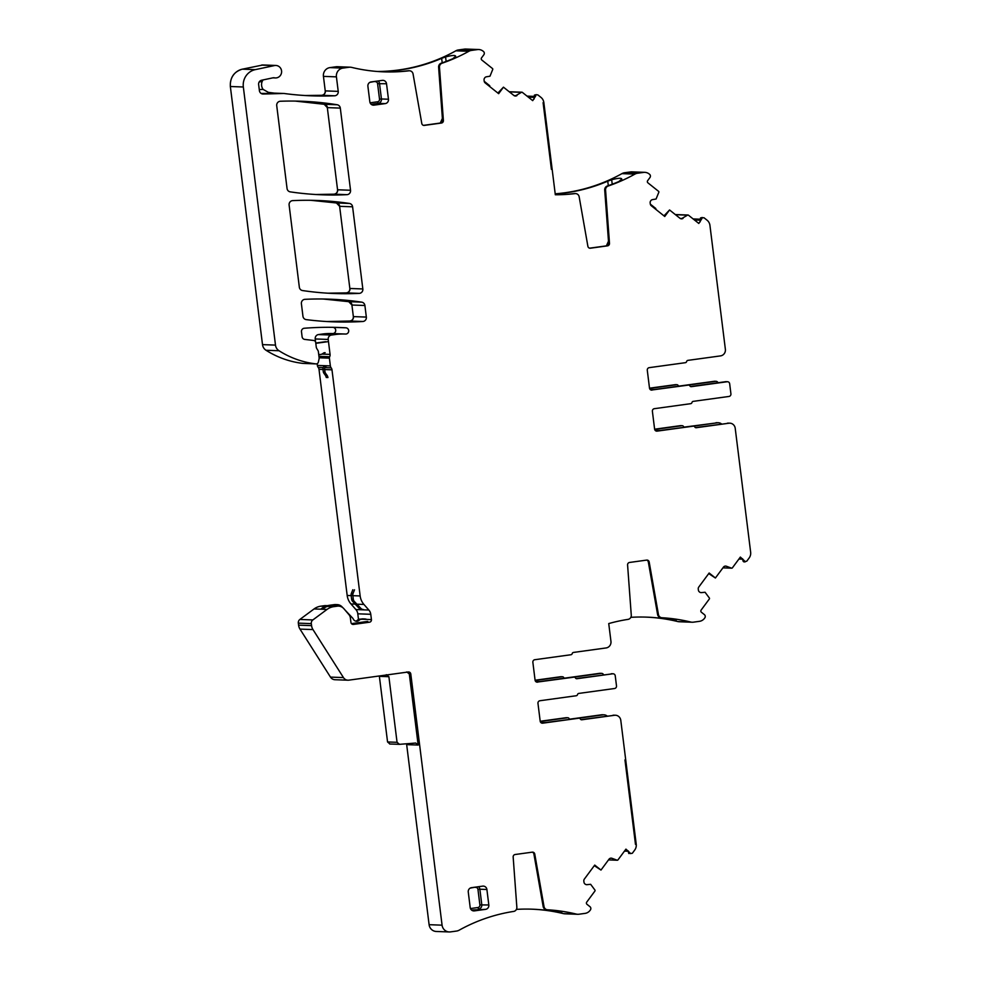 <?xml version="1.0" encoding="UTF-8"?>
<svg xmlns="http://www.w3.org/2000/svg" width="981" height="981" viewBox="0 0 981 981"><rect width="100%" height="100%" fill="white"/><g stroke="black" fill="none" stroke-linecap="round" stroke-linejoin="round"><path stroke-width="1.47" d="M325.471 365.729A3.127 3.004 92.1 0 0 322.97 369.212L323.252 371.541A3.899 3.752 92.1 0 0 324 373.405L325.14 374.963A6.242 6.009 92.1 0 1 326.256 377.477L327.948 377.55A6.242 6.009 92.1 0 0 326.845 375.024L325.692 373.467A3.899 3.752 92.1 0 1 324.956 371.603L324.662 369.273A3.127 3.004 92.1 0 1 327.176 365.79M364.662 618.937L362.97 618.876A5.861 5.628 92.1 0 0 362.026 618.925L363.73 618.986A5.861 5.628 92.1 0 1 366.686 619.403M342.786 607.644L342.026 606.834A7.419 7.137 92.1 0 0 337.194 604.627L335.49 604.566A7.419 7.137 92.1 0 0 334.3 604.627L329.628 605.265A18.737 18.026 92.1 0 0 320.75 609.189M355.686 621.12A3.899 3.752 92.1 0 0 357.55 620.127L359.242 620.188A3.127 3.004 92.1 0 1 360.922 619.367L363.73 618.986M362.026 618.925L359.218 619.305A3.127 3.004 92.1 0 0 357.55 620.127M344.883 609.875L352.608 618.055A3.899 3.752 92.1 0 1 353.295 619.072A3.899 3.752 92.1 0 0 359.242 620.188M337.194 604.627A7.419 7.137 92.1 0 0 336.005 604.688L331.333 605.326A18.737 18.026 92.1 0 0 322.455 609.25M367.667 621.414L351.48 623.634M315.772 343.043L325.594 341.695M315.808 343.338L327.298 341.756M318.702 354.399A5.469 5.261 92.1 0 0 323.154 353.332A3.127 3.004 92.1 0 1 325.152 352.657M354.521 589.802L353.086 593.395A3.899 3.752 92.1 0 0 352.829 595.393L353.307 599.256A3.899 3.752 92.1 0 0 354.349 601.476L360.849 608.367A3.899 3.752 92.1 0 0 363.399 609.532L361.695 609.459A3.899 3.752 92.1 0 1 359.156 608.306L360.849 608.367M352.829 589.74L351.382 593.321A3.899 3.752 92.1 0 0 351.124 595.332L351.615 599.195A3.899 3.752 92.1 0 0 352.645 601.414L359.156 608.306M635.48 844.371L624.958 759.895L625.706 759.797L624.958 759.895L635.48 844.371L636.228 844.273L635.48 844.371M608.514 859.871L617.098 860.19A0.785 0.748 92.1 0 0 617.944 859.932L625.939 849.129L629.998 852.869A0.785 0.748 -87.9 0 0 630.28 853.593L632.34 853.262L634.719 850.049A7.811 7.517 92.1 0 0 636.228 844.273L620.789 720.324A5.861 5.628 92.1 0 0 614.474 715.284L581.856 719.772A1.557 1.508 92.1 0 1 580.347 718.999A1.557 1.508 92.1 0 0 578.851 718.215L542.714 723.181A2.342 2.256 92.1 0 1 540.188 721.17L537.968 703.365A2.342 2.256 92.1 0 1 539.918 700.741L576.264 695.737A1.557 1.508 92.1 0 0 577.527 694.585A1.557 1.508 92.1 0 1 578.79 693.42L614.547 688.515A2.342 2.256 92.1 0 0 616.497 685.878L615.246 675.823A2.342 2.256 92.1 0 0 612.72 673.8L576.105 678.582M628.895 853.544L628.502 852.808L629.998 852.869M628.318 851.03L628.502 852.808M406.563 743.77L429.102 924.691L442.075 925.169L410.794 674.008A2.342 2.256 92.1 0 0 408.268 671.985L348.88 680.152A5.861 5.628 92.1 0 1 343.46 677.589L312.976 629.581A9.369 9.013 92.1 0 1 311.566 625.633L311.308 623.622A3.899 3.752 92.1 0 1 312.865 619.931L327.041 609.422A15.61 15.022 92.1 0 1 333.81 606.65L337.317 606.172A7.811 7.517 92.1 0 1 343.914 608.735L348.942 614.646A6.242 6.009 92.1 0 1 350.389 617.969L350.94 622.395A2.342 2.256 92.1 0 0 353.467 624.419L369.481 622.212A2.342 2.256 92.1 0 0 371.431 619.587L370.769 614.302A7.811 7.517 92.1 0 0 368.868 610.047L363.951 604.455A15.61 15.022 92.1 0 1 360.15 595.945L331.983 369.825A3.899 3.752 92.1 0 0 331.173 367.863A3.899 3.752 92.1 0 1 330.364 365.901L329.395 358.163A2.342 2.256 92.1 0 1 329.653 356.753A3.899 3.752 92.1 0 0 330.07 354.399L328.206 339.438A3.899 3.752 92.1 0 1 331.443 335.048L335.22 334.533A62.465 60.099 92.1 0 1 345.238 334.03A62.465 60.099 92.1 0 1 345.57 334.043A3.127 3.004 92.1 0 0 348.709 331.075A3.127 3.004 92.1 0 0 345.888 327.813A327.936 315.502 92.1 0 0 339.512 327.507A327.936 315.502 92.1 0 0 304.245 328.255A3.127 3.004 92.1 0 0 301.486 331.774L302.099 336.728A3.127 3.004 92.1 0 0 304.735 339.414L313.724 340.481A2.342 2.256 92.1 0 1 315.698 342.492L316.262 347.041A3.899 3.752 92.1 0 0 316.814 348.623L318.052 350.646A1.95 1.876 92.1 0 1 318.335 351.443L319.107 357.636A3.899 3.752 92.1 0 1 319.046 358.985L318.384 362.063A2.342 2.256 92.1 0 1 315.919 363.89A93.698 90.142 92.1 0 1 279.009 350.744A7.811 7.517 92.1 0 1 275.489 345.104L243.337 86.99L230.461 86.512A15.61 15.022 -87.9 0 1 242.393 69.16L262.896 64.979M442.075 925.169A7.811 7.517 92.1 0 0 450.5 931.889L456.57 931.055A7.811 7.517 92.1 0 0 459.133 930.196A173.747 167.162 92.1 0 1 513.652 911.423A3.899 3.752 92.1 0 0 516.852 907.253L513.161 857.014A2.342 2.256 92.1 0 1 515.123 854.512L532.254 852.158A2.342 2.256 92.1 0 1 534.755 854.046L544.026 906.603A3.899 3.752 92.1 0 0 547.496 909.792A173.747 167.162 92.1 0 1 576.301 914.084A7.811 7.517 92.1 0 0 578.998 914.218L585.068 913.385A7.811 7.517 92.1 0 0 590.059 910.393L590.378 909.963A2.342 2.256 92.1 0 0 589.973 906.689L586.994 904.31A1.557 1.508 92.1 0 1 586.724 902.115L594.94 891.018A0.785 0.748 92.1 0 0 594.964 890.098L590.636 884.298L587.116 884.666A2.735 2.624 92.1 0 1 585.179 884.126L584.97 883.967A2.735 2.624 92.1 0 1 583.965 882.152L583.83 881.11A2.735 2.624 92.1 0 1 584.357 879.086L594.731 865.083L600.985 870.061L609.005 859.221A2.735 2.624 92.1 0 1 611.972 858.314L617.098 860.19M536.546 682.04L572.463 677.111A1.557 1.508 92.1 0 1 572.72 677.098L574.204 677.148A1.557 1.508 92.1 0 1 575.455 677.945A1.557 1.508 92.1 0 0 576.963 678.717L612.72 673.8M574.204 677.148A1.557 1.508 92.1 0 0 573.959 677.16L536.852 682.138M649.177 561.99L648.331 561.966L657.589 614.523L658.447 614.547L649.177 561.99A2.342 2.256 92.1 0 0 646.675 560.102L629.544 562.456A2.342 2.256 92.1 0 0 627.582 564.958L631.274 615.197A3.899 3.752 92.1 0 1 628.073 619.367A173.747 167.162 92.1 0 0 608.735 623.573L610.955 641.378A5.861 5.628 92.1 0 1 606.086 647.951L573.468 652.439A1.557 1.508 92.1 0 0 572.205 653.591A1.557 1.508 92.1 0 1 570.942 654.744L534.804 659.71A2.342 2.256 92.1 0 0 532.867 662.347L535.074 680.152A2.342 2.256 92.1 0 0 537.6 682.163M658.447 614.547A3.899 3.752 92.1 0 0 661.917 617.736A173.747 167.162 92.1 0 1 690.722 622.028A7.811 7.517 92.1 0 0 693.42 622.162L699.49 621.329A7.811 7.517 92.1 0 0 704.481 618.337L704.799 617.907A2.342 2.256 92.1 0 0 704.395 614.621L701.415 612.254A1.557 1.508 92.1 0 1 701.145 610.059L709.361 598.95A0.785 0.748 92.1 0 0 709.386 598.042L705.057 592.242L701.538 592.61A2.735 2.624 92.1 0 1 699.6 592.07L699.392 591.911A2.735 2.624 92.1 0 1 698.386 590.096L698.251 589.054A2.735 2.624 92.1 0 1 698.779 587.03L709.153 573.014L715.407 578.005L723.426 567.165A2.735 2.624 92.1 0 1 726.394 566.245L731.519 568.134A0.785 0.748 92.1 0 0 732.366 567.876L740.361 557.073L744.42 560.813A0.785 0.748 92.1 0 0 744.702 561.537L746.762 561.206L749.141 557.993A7.811 7.517 92.1 0 0 750.649 552.217L735.21 428.268A5.861 5.628 92.1 0 0 728.895 423.228L696.277 427.716A1.557 1.508 92.1 0 1 694.769 426.931A1.557 1.508 92.1 0 0 693.273 426.159L657.135 431.125A2.342 2.256 92.1 0 1 654.609 429.114L652.39 411.309A2.342 2.256 92.1 0 1 654.339 408.685L690.685 403.682A1.557 1.508 92.1 0 0 691.948 402.529A1.557 1.508 92.1 0 1 693.211 401.364L728.969 396.459A2.342 2.256 92.1 0 0 730.919 393.822L729.668 383.767A2.342 2.256 92.1 0 0 727.142 381.744L725.646 381.695A2.342 2.256 -87.9 0 1 726.026 381.67L727.522 381.732M650.967 389.984L686.884 385.055A1.557 1.508 92.1 0 1 687.141 385.043L688.625 385.092A1.557 1.508 92.1 0 1 689.876 385.889A1.557 1.508 92.1 0 0 691.384 386.661L727.142 381.744M688.625 385.092A1.557 1.508 92.1 0 0 688.38 385.104L651.274 390.07M700.14 221.878L700.532 217.917L703.978 217.733L707.068 220.198A7.811 7.517 92.1 0 1 709.937 225.372L725.376 349.322A5.861 5.628 92.1 0 1 720.508 355.895L687.889 360.37A1.557 1.508 92.1 0 0 686.626 361.535A1.557 1.508 92.1 0 1 685.363 362.688L649.226 367.654A2.342 2.256 92.1 0 0 647.288 370.291L649.496 388.084A2.342 2.256 92.1 0 0 652.022 390.107M701.905 217.978A0.785 0.748 92.1 0 0 701.807 218.751L698.803 223.46L688.429 215.182A0.785 0.748 92.1 0 0 687.546 215.158L681.255 218.824M663.978 215.869L669.557 209.971L679.968 218.285A2.735 2.624 92.1 0 0 683.058 218.358M669.557 209.971L664.75 216.482L651.286 205.74A2.735 2.624 92.1 0 1 650.293 203.925L650.158 202.895A2.735 2.624 92.1 0 1 650.685 200.872L650.844 200.651A2.735 2.624 92.1 0 1 652.586 199.609L656.081 199.008L658.84 192.239A0.785 0.748 92.1 0 0 658.594 191.356L647.926 182.846A1.557 1.508 92.1 0 1 647.656 180.663L649.949 177.561A2.342 2.256 92.1 0 0 649.545 174.275L649.128 173.944A7.811 7.517 92.1 0 0 643.573 172.411L637.503 173.245A7.811 7.517 92.1 0 0 634.928 174.103A173.747 167.162 92.1 0 1 608.146 186.034A3.899 3.752 92.1 0 0 605.571 190.056L604.713 190.02L608.637 243.313L609.495 243.349L605.571 190.056M534.044 99.069L534.437 95.108L536.166 94.679L537.882 94.924L540.972 97.389A7.811 7.517 92.1 0 1 543.842 102.564L543.094 102.662L543.842 102.564L552.144 169.222L551.396 169.333L552.144 169.222L555.32 194.765A173.747 167.162 92.1 0 0 575.05 193.613A3.899 3.752 92.1 0 1 579.158 196.776L587.889 246.317A2.342 2.256 92.1 0 0 590.403 248.205L607.533 245.851A2.342 2.256 92.1 0 0 609.495 243.349M543.094 102.662L551.396 169.333L543.094 102.662M535.81 95.157A0.785 0.748 92.1 0 0 535.712 95.93L532.708 100.638L522.333 92.361A0.785 0.748 92.1 0 0 521.451 92.337L515.16 96.015M497.882 93.06L503.461 87.162L513.872 95.464A2.735 2.624 92.1 0 0 516.962 95.549M503.461 87.162L498.655 93.673L485.19 82.931A2.735 2.624 92.1 0 1 484.185 81.116L484.062 80.074A2.735 2.624 92.1 0 1 484.589 78.063L484.749 77.842A2.735 2.624 92.1 0 1 486.49 76.788L489.985 76.199L492.744 69.43A0.785 0.748 92.1 0 0 492.499 68.547L481.83 60.037A1.557 1.508 92.1 0 1 481.561 57.842L483.854 54.752A2.342 2.256 92.1 0 0 483.449 51.466L483.032 51.135A7.811 7.517 92.1 0 0 477.477 49.59L471.407 50.423A7.811 7.517 92.1 0 0 468.832 51.294A173.747 167.162 92.1 0 1 442.051 63.225A3.899 3.752 92.1 0 0 439.476 67.235L438.617 67.211L442.541 120.504L443.4 120.528L439.476 67.235M243.337 86.99A15.61 15.022 92.1 0 1 255.268 69.639L274.422 65.58A6.242 6.009 92.1 0 1 281.596 71.184A6.242 6.009 92.1 0 1 274.435 77.83A3.899 3.752 92.1 0 0 272.963 77.83L261.633 80.234A3.899 3.752 92.1 0 0 258.641 84.574L259.401 90.644A3.899 3.752 92.1 0 0 263.215 94.029L283.251 93.477A7.811 7.517 92.1 0 1 284.404 93.526A312.314 300.48 92.1 0 0 311.713 95.844A312.314 300.48 92.1 0 0 334.644 95.782A3.899 3.752 92.1 0 0 338.224 91.368L325.238 90.89L323.436 76.371A7.811 7.517 92.1 0 1 329.923 67.615L335.993 66.782A7.811 7.517 92.1 0 1 337.243 66.708L350.229 67.198A7.811 7.517 92.1 0 1 351.676 67.395A173.747 167.162 92.1 0 0 383.755 71.846A173.747 167.162 92.1 0 0 408.954 70.804A3.899 3.752 92.1 0 1 413.062 73.967L421.793 123.496A2.342 2.256 92.1 0 0 424.307 125.396L441.438 123.042A2.342 2.256 92.1 0 0 443.4 120.528M350.229 67.198A7.811 7.517 92.1 0 0 348.978 67.26L342.896 68.094A7.811 7.517 92.1 0 0 336.422 76.861L338.224 91.368M470.463 908.553L477.931 907.523L478.556 909.093A3.899 3.752 92.1 0 0 481.794 904.715L479.868 889.227L486.895 889.485A3.899 3.752 92.1 0 0 482.689 886.137L471.505 887.67A3.899 3.752 92.1 0 0 468.268 892.048L470.193 907.535A3.899 3.752 92.1 0 0 474.399 910.883L485.57 909.35A3.899 3.752 92.1 0 0 488.82 904.973L479.881 904.899L477.955 889.424L479.868 889.227A3.899 3.752 92.1 0 0 478.507 886.701M486.895 889.485L488.82 904.973M385.214 103.606A3.899 3.752 92.1 0 0 388.464 99.228L386.526 83.741A3.899 3.752 92.1 0 0 382.32 80.381L371.149 81.926A3.899 3.752 92.1 0 0 367.9 86.303L369.837 101.779A3.899 3.752 92.1 0 0 374.043 105.139L385.214 103.606L378.188 103.348A3.899 3.752 92.1 0 0 381.437 98.971L388.464 99.228M301.4 303.742L302.957 316.262A3.899 3.752 92.1 0 0 306.219 319.622A327.936 315.502 92.1 0 0 333.307 321.842A327.936 315.502 92.1 0 0 362.823 321.498A3.899 3.752 92.1 0 0 366.342 317.084L364.895 305.496A3.899 3.752 92.1 0 0 361.719 302.148A312.314 300.48 92.1 0 0 329.775 299.18A312.314 300.48 92.1 0 0 304.956 299.328A3.899 3.752 92.1 0 0 301.4 303.742M276.728 105.666L287.053 188.499A3.899 3.752 92.1 0 0 290.229 191.859A312.314 300.48 92.1 0 0 322.173 194.814A312.314 300.48 92.1 0 0 346.98 194.667A3.899 3.752 92.1 0 0 350.536 190.253L340.309 108.106A3.899 3.752 92.1 0 0 337.17 104.759A312.314 300.48 92.1 0 0 301.731 101.251A312.314 300.48 92.1 0 0 280.333 101.251A3.899 3.752 92.1 0 0 276.728 105.666M349.42 203.447A312.314 300.48 92.1 0 0 317.476 200.48A312.314 300.48 92.1 0 0 292.669 200.627A3.899 3.752 92.1 0 0 289.113 205.041L299.34 287.2A3.899 3.752 92.1 0 0 302.528 290.548A312.314 300.48 92.1 0 0 334.472 293.515A312.314 300.48 92.1 0 0 359.279 293.368A3.899 3.752 92.1 0 0 362.835 288.954L352.596 206.795A3.899 3.752 92.1 0 0 349.42 203.447L336.544 202.969A312.314 300.48 92.1 0 0 311.038 200.32M386.33 674.683L388.893 676.706L397.06 742.31L399.5 744.334L415.723 743.034L418.164 745.057L409.31 673.947L406.747 671.936M389.665 743.99L399.5 744.334M388.893 676.706L379.377 676.35L387.556 741.955L389.923 743.99M407.691 743.684L408.047 744.689L418.164 745.057M429.102 924.691A7.811 7.517 92.1 0 0 436.263 931.472L449.237 931.95M577.748 914.292L564.762 913.802A7.811 7.517 92.1 0 1 563.327 913.605A173.747 167.162 92.1 0 0 531.776 909.179M562.248 911.717L561.757 911.423C563.486 912.134 560.225 912.023 551.96 911.055L547.803 910.527A173.747 167.162 92.1 0 0 532.303 909.191A173.747 167.162 92.1 0 0 516.423 909.387M561.757 911.423L558.863 910.932A173.747 167.162 92.1 0 0 546.65 909.755L547.496 909.792M534.755 854.046L533.909 854.022L543.167 906.579A3.899 3.752 92.1 0 0 546.65 909.755M533.909 854.022A2.342 2.256 92.1 0 0 532.205 852.17M262.663 80.013A3.899 1.03 -102 0 0 262.724 80.479L262.221 81.386A7.811 7.517 92.1 0 0 263.141 89.418L268.353 92.349L274.619 93.17M262.724 80.479L263.19 79.853M442.394 118.37L440.297 123.054M545.669 722.519L541.107 722.764M540.568 681.488L535.994 681.746M541.659 723.071L578.851 718.215M579.097 718.202L577.613 718.153A1.557 1.508 92.1 0 0 577.355 718.166M580.997 719.625L614.474 715.284M615.418 715.235L613.922 715.186A5.861 5.628 92.1 0 0 612.99 715.235M613.1 673.788L611.604 673.726A2.342 2.256 92.1 0 0 611.224 673.751M630.844 617.331A173.747 167.162 -87.9 0 1 646.724 617.135A173.747 167.162 -87.9 0 1 662.224 618.459L662.138 617.772M676.669 619.649L676.179 619.367C677.908 620.078 674.646 619.955 666.381 618.999L662.224 618.459M676.179 619.367L673.285 618.876A173.747 167.162 92.1 0 0 661.071 617.699L661.917 617.736M657.589 614.523A3.899 3.752 92.1 0 0 661.071 617.699M648.331 561.966A2.342 2.256 92.1 0 0 646.626 560.102M621.807 179.118L618.815 181.571A173.747 167.162 92.1 0 1 607.3 186.01A3.899 3.752 92.1 0 0 604.713 190.02M621.464 180.099C622.825 177.819 619.563 177.696 611.666 179.731L607.754 181.166A173.747 167.162 -87.9 0 1 555.221 193.931M608.49 241.191L606.393 245.863M555.307 194.667L561.806 194.594A173.747 167.162 92.1 0 0 574.192 193.576A3.899 3.752 92.1 0 1 574.756 193.551L575.614 193.588M589.606 248.168L606.687 245.826A2.342 2.256 92.1 0 0 608.637 243.313M455.711 56.309L452.719 58.762A173.747 167.162 92.1 0 1 441.205 63.189A3.899 3.752 92.1 0 0 438.617 67.211M455.368 57.29C456.729 55.01 453.467 54.887 445.57 56.923L441.658 58.345A173.747 167.162 -87.9 0 1 384.65 71.368L381.376 71.588M381.842 71.662L395.711 71.772A173.747 167.162 92.1 0 0 408.096 70.767A3.899 3.752 92.1 0 1 408.66 70.742L409.518 70.779M423.51 125.36L440.592 123.005A2.342 2.256 92.1 0 0 442.541 120.504M610.991 858.154L611.972 858.314M594.302 865.671L600.985 870.061M578.765 718.19L602.984 714.867A5.861 5.628 -87.9 0 1 607.165 716.032M569.789 719.208A1.557 1.508 -87.9 0 1 569.078 718.533A1.557 1.508 -87.9 0 0 567.57 717.761L540.261 721.513M573.873 677.135L601.23 673.383A2.342 2.256 -87.9 0 1 603.597 674.793M564.455 678.214A1.557 1.508 -87.9 0 1 563.744 677.552A1.557 1.508 -87.9 0 0 562.493 676.755L561.009 676.706A1.557 1.508 -87.9 0 0 560.752 676.718L535.086 680.238M535.148 680.495L562.248 676.767A1.557 1.508 -87.9 0 1 562.493 676.755M725.413 566.098L726.394 566.245M708.723 573.603L715.407 578.005M649.569 388.439L676.669 384.711A1.557 1.508 -87.9 0 1 678.165 385.484A1.557 1.508 92.1 0 0 678.877 386.158M655.492 209.088L655.835 208.536L650.317 204.134M534.437 95.108L536.166 94.679M489.396 86.279L489.74 85.727L484.222 81.313M688.294 385.079L715.652 381.327A2.342 2.256 -87.9 0 1 718.018 382.737M654.989 389.432L650.415 389.678M744.702 561.537L743.782 561.843L745.155 561.892M743.316 561.475L742.924 560.752L744.42 560.813M742.74 558.974L742.924 560.752M656.081 431.015L693.273 426.159M693.518 426.146L692.034 426.097A1.557 1.508 92.1 0 0 691.777 426.11M695.419 427.569L728.895 423.228M729.839 423.179L728.343 423.13A5.861 5.628 92.1 0 0 727.412 423.179M660.09 430.463L655.529 430.708M693.187 426.134L717.405 422.799A5.861 5.628 -87.9 0 1 721.587 423.976M684.211 427.14A1.557 1.508 -87.9 0 1 683.499 426.477A1.557 1.508 -87.9 0 0 681.991 425.705L654.683 429.457M700.532 217.917L702.261 217.5M690.526 386.514L725.646 381.695M603.928 714.818L602.432 714.757A5.861 5.628 92.1 0 0 601.5 714.806L602.984 714.867M692.169 622.224L679.183 621.746A7.811 7.517 92.1 0 1 677.748 621.549A173.747 167.162 92.1 0 0 646.197 617.123M644.836 172.337L631.85 171.859A7.811 7.517 92.1 0 0 630.599 171.92L624.517 172.754A7.811 7.517 92.1 0 0 621.954 173.625L634.928 174.103M555.209 193.809A173.747 167.162 92.1 0 0 621.954 173.625M478.728 49.528L465.754 49.05A7.811 7.517 92.1 0 0 464.504 49.111L458.421 49.945A7.811 7.517 92.1 0 0 455.858 50.804L468.832 51.294M377.268 71.478A173.747 167.162 92.1 0 0 455.858 50.804M323.252 299.021L348.733 301.67L351.909 305.017L353.356 316.605C353.405 319.132 352.228 320.591 349.837 321.02L326.796 321.535M295.22 101.08L324.184 104.28L327.323 107.616L337.562 189.774C337.599 192.313 336.422 193.784 334.006 194.189L315.661 194.508M310.965 200.32L336.434 202.969L339.622 206.317L349.849 288.475C349.898 291.014 348.709 292.485 346.293 292.89L327.961 293.196M684.149 427.115L717.405 422.799M569.728 719.171L601.5 714.806M567.827 717.749L566.331 717.7A1.557 1.508 92.1 0 0 566.086 717.712L567.57 717.761M540.2 721.268L566.086 717.712M564.394 678.178L599.734 673.322A2.342 2.256 -87.9 0 1 600.114 673.309L601.598 673.358M682.249 425.693L680.753 425.631A1.557 1.508 92.1 0 0 680.507 425.644L681.991 425.705M654.621 429.212L680.507 425.644M714.585 381.253L678.815 386.122M675.48 384.65L649.508 388.182M325.238 90.89C325.287 93.44 324.086 94.912 321.658 95.304L305.214 95.525M242.295 69.16C233.969 71.723 229.983 77.499 230.351 86.512L262.503 344.625A7.811 7.517 92.1 0 0 266.023 350.266A93.698 90.142 92.1 0 0 302.945 363.399A2.342 2.256 92.1 0 0 303.276 363.411M345.238 334.03L332.265 333.552A62.502 60.123 92.1 0 0 322.234 334.055L318.469 334.57A3.899 3.752 92.1 0 0 315.22 338.96L328.206 339.438M317.157 363.657L317.378 365.423A3.924 3.777 92.1 0 0 318.2 367.385L323.19 367.568M358.47 619.514A2.342 2.256 92.1 0 0 358.445 619.109L357.795 613.812A7.86 7.566 92.1 0 0 355.895 609.557L350.977 603.965A15.721 15.12 92.1 0 1 347.176 595.467L319.009 369.346A3.924 3.777 92.1 0 0 318.2 367.385M327.507 605.694L325.582 605.62A7.811 7.517 92.1 0 0 324.331 605.682L327.164 605.792M324.331 605.682L320.836 606.172A15.684 15.083 92.1 0 0 314.067 608.943L299.879 619.452A3.899 3.752 92.1 0 0 298.334 623.131L311.308 623.622M298.334 623.131L298.58 625.155A9.405 9.05 92.1 0 0 299.99 629.103L312.976 629.581M315.612 342.075L315.22 338.96M299.99 629.103L330.474 677.098A5.861 5.641 92.1 0 0 334.962 679.723L347.948 680.201M332.682 333.565A3.127 3.004 92.1 0 0 335.723 330.597A3.127 3.004 92.1 0 0 332.988 327.335M718.35 422.762L716.853 422.701A5.861 5.628 92.1 0 0 715.922 422.75M325.14 374.963L326.845 375.024M324 373.405L325.692 373.467M323.252 371.541L324.956 371.603M322.97 369.212L324.662 369.273M359.218 619.305L360.922 619.367M329.628 605.265L331.333 605.326M334.3 604.627L336.005 604.688M351.382 593.321L353.086 593.395M351.124 595.332L352.829 595.393M351.615 599.195L353.307 599.256M352.645 601.414L354.349 601.476M409.31 673.947L410.794 674.008M387.556 741.955L397.06 742.31M563.327 913.605L576.301 914.084M547.803 910.527L547.717 909.828M551.849 910.147L551.96 911.055M283.73 93.477L273.932 93.109A7.811 7.517 92.1 0 0 273.466 93.109A3.899 1.067 88.4 0 1 273.233 92.999M261.142 93.453L283.251 93.477M259.266 89.529L263.141 89.418M262.221 81.386L259.156 82.036M475.405 887.131L470.169 888.124M477.955 889.424A2.342 2.256 92.1 0 0 475.429 887.4M477.931 907.523A2.342 2.256 92.1 0 0 479.881 904.899M471.554 910.049L485.57 909.35M370.107 102.809L377.575 101.779L378.188 103.348L371.186 104.305M377.575 101.779A2.342 2.256 92.1 0 0 379.524 99.155L381.437 98.971L379.512 83.483A3.899 3.752 92.1 0 0 378.151 80.957M375.036 81.386L369.812 82.379M375.073 81.656A2.342 2.256 92.1 0 1 377.587 83.679L386.526 83.741M377.587 83.679L379.524 99.155M666.271 618.091L666.381 618.999M612.23 184.232L611.666 179.731M607.754 181.166L608.306 185.654M446.134 61.411L445.57 56.923M441.658 58.345L442.21 62.845M676.669 384.711L675.284 384.662A1.557 1.508 -87.9 0 1 675.529 384.65L675.431 384.638M715.652 381.327L714.266 381.266A2.342 2.256 -87.9 0 1 714.646 381.253L714.536 381.253M543.167 906.579L544.026 906.603M586.246 884.641L587.116 884.666M541.966 723.156L542.714 723.181M572.463 677.111L573.959 677.16M700.667 592.585L701.538 592.61M656.387 431.1L657.135 431.125M686.884 385.055L688.38 385.104M700.324 218.689L701.807 218.751M608.146 186.034L607.3 186.01M606.687 245.826L607.533 245.851M589.655 248.181L590.403 248.205M575.05 193.613L574.192 193.576M534.228 95.88L535.712 95.93M442.051 63.225L441.205 63.189M440.592 123.005L441.438 123.042M423.559 125.372L424.307 125.396M408.954 70.804L408.096 70.767M334.644 95.782L321.768 95.304A312.314 300.48 -87.9 0 1 305.275 95.537M325.349 90.89A3.899 3.752 -87.9 0 1 321.768 95.304L321.658 95.304M274.435 77.83L273.258 77.781M274.422 65.58L261.547 65.102A6.242 6.009 -87.9 0 1 262.957 64.979L262.859 64.979M255.268 69.639L242.393 69.16M474.399 910.883L473.149 910.846M374.043 105.139L372.792 105.102M364.895 305.496L352.02 305.03A3.899 3.752 92.1 0 0 348.844 301.67L361.719 302.148M348.733 301.67L348.844 301.67A312.314 300.48 92.1 0 0 323.325 299.021M366.342 317.084L353.467 316.605A3.899 3.752 -87.9 0 1 349.947 321.02A327.936 315.502 -87.9 0 1 326.869 321.535M362.823 321.498L349.837 321.02M340.309 108.106L327.433 107.628A3.899 3.752 92.1 0 0 324.294 104.28L337.17 104.759M324.184 104.28L324.294 104.28A312.314 300.48 92.1 0 0 295.293 101.08M315.735 194.508A312.314 300.48 92.1 0 0 334.104 194.189A3.899 3.752 92.1 0 0 337.672 189.787L350.536 190.253M334.006 194.189L346.98 194.667M336.434 202.969L336.544 202.969A3.899 3.752 92.1 0 1 339.733 206.329L352.596 206.795M328.034 293.209A312.314 300.48 92.1 0 0 346.403 292.89A3.899 3.752 92.1 0 0 349.959 288.475L362.835 288.954M346.293 292.89L359.279 293.368M677.748 621.549L690.722 622.028M722.936 567.815L731.519 568.134M675.492 214.704L687.546 215.158M680.164 218.42L682.445 218.505M630.599 171.92L643.573 172.411M624.517 172.754L637.503 173.245M509.397 91.895L521.451 92.337M514.069 95.611L516.349 95.697M464.504 49.111L477.477 49.59M458.421 49.945L471.407 50.423M335.993 66.782L348.978 67.26M329.923 67.615L342.896 68.094M323.436 76.371L336.422 76.861M624.799 850.674L628.012 850.785M601.23 673.383L599.734 673.322M562.248 676.767L560.752 676.718M739.22 558.618L742.433 558.729M694.438 219.965L700.532 220.198M680.323 218.518L682.273 218.591M528.342 97.156L534.437 97.377M514.228 95.709L516.178 95.77M318.469 334.57L331.443 335.048M321.927 354.104L330.07 354.399M318.948 356.361L329.653 356.753M319.119 357.783L329.395 358.163M324.895 367.63L331.173 367.863M317.378 365.423L330.364 365.901M319.009 369.346L323.007 369.494M324.699 369.555L331.983 369.825M350.977 603.965L355.208 604.124M356.912 604.186L363.951 604.455M347.176 595.467L351.161 595.614M352.866 595.675L360.15 595.945M355.895 609.557L368.868 610.047M357.795 613.812L370.769 614.302M358.445 619.109L360.211 619.17M361.915 619.232L371.431 619.587M363.448 621.991L369.481 622.212M352.719 624.382L353.467 624.419M328.868 605.853L337.317 606.172M314.067 608.943L327.041 609.422M320.836 606.172L325.557 606.344M327.249 606.405L333.81 606.65M299.879 619.452L312.865 619.931M298.58 625.155L311.566 625.633M266.023 350.266L279.009 350.744M262.503 344.625L275.489 345.104M302.945 363.399L315.919 363.89M322.234 334.055L335.22 334.533M330.474 677.098L343.46 677.589M333.111 327.335L345.888 327.813M318.715 354.497L319.671 354.533M676.915 384.699L675.529 384.65M716.02 381.302L714.646 381.253M275.833 65.457L262.957 64.979M275.379 77.94L272.89 77.855M617.319 860.239L608.49 859.908M731.74 568.183L722.911 567.852M675.296 214.545L688 215.023M509.2 91.736L521.904 92.202M628.331 851.238L624.48 851.091M742.752 559.182L738.901 559.035M693.138 218.935L700.397 219.204M527.042 96.126L534.302 96.396M329.211 605.755L338.568 606.099M303.117 363.411L316.09 363.902"/></g></svg>
